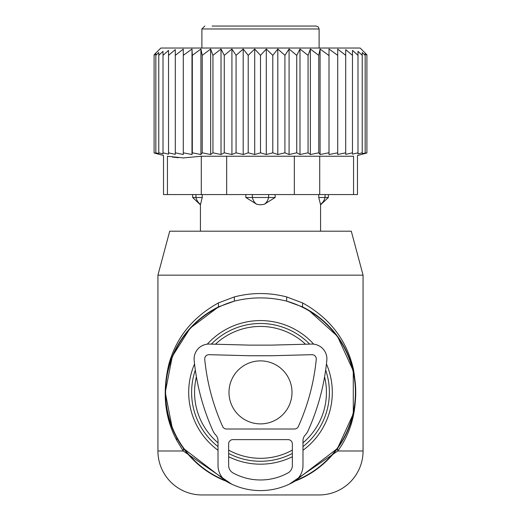 <?xml version="1.0" encoding="UTF-8"?>
<svg xmlns="http://www.w3.org/2000/svg" width="521" height="521" viewBox="0 0 521 521"><rect width="100%" height="100%" fill="white"/><g stroke="black" fill="none" stroke-linecap="round" stroke-linejoin="round"><path stroke-width="0.78" d="M305.553 344.231A65.939 65.939 0 0 0 215.447 344.231M196.41 376.865A65.939 65.939 0 0 0 218.025 442.817M228.647 450.111A65.939 65.939 0 0 0 292.353 450.111M302.975 442.817A65.939 65.939 0 0 0 324.59 376.865M289.337 484.146L337.764 450.991L337.523 448.405L294.599 481.313A95.245 95.245 0 0 0 302.499 306.895L286.622 301.125C269.207 296.827 251.793 296.827 234.378 301.125L218.501 306.895A95.245 95.245 0 0 0 226.401 481.313L183.477 448.405L175.792 435.921M319.113 494.95L201.887 494.95A43.959 43.959 0 0 1 157.928 450.991L157.928 275.153L169.709 231.194L351.291 231.194L363.072 275.153L363.072 450.991A43.959 43.959 0 0 1 319.113 494.95M363.072 275.153L157.928 275.153M172.314 428.36L165.255 392.404L172.295 356.436L190.087 328.243L218.501 306.895L218.364 302.948C192.881 317.1 176.424 337.367 168.98 363.749C162.096 392.124 164.656 417.595 176.652 440.147L183.236 450.991L231.663 484.146M337.523 448.405L353.303 413.804L353.264 370.783L337.432 336.221L308.367 310.034L302.499 306.895L302.636 302.948L286.7 296.931C269.233 292.411 251.767 292.411 234.3 296.931L218.364 302.948M363.072 450.991L337.764 450.991C353.733 429.154 358.969 401.971 353.479 369.448C346.83 340.246 329.884 318.077 302.636 302.948M157.928 450.991L183.236 450.991L183.477 448.405M234.3 296.931L234.378 301.125A94.92 94.92 0 0 0 225.365 480.551M286.7 296.931L286.622 301.125A94.92 94.92 0 0 1 295.635 480.551M228.993 392.378A31.501 31.501 0 0 0 260.5 423.886A31.501 31.501 0 0 0 292.001 392.378A31.501 31.501 0 0 0 260.5 360.877A31.501 31.501 0 0 0 228.993 392.378M353.557 194.561L357.484 194.561L357.484 155.499L366.901 152.979L366.901 54.79L360.141 48.03L160.859 48.03L154.099 54.79L154.099 152.979L163.516 155.499L163.516 194.561L167.443 194.561L167.443 156.241C162.233 155.251 162.233 155.251 167.443 156.241C162.233 155.251 162.233 155.251 167.443 156.241L183.32 157.922L201.282 156.241L353.557 156.241C358.767 155.251 358.767 155.251 353.557 156.241C358.767 155.251 358.767 155.251 353.557 156.241L353.557 194.561L319.718 194.561L319.718 156.241M183.294 55.356L191.995 49.02L191.995 154.522L183.294 152.822L183.294 49.104L175.297 55.356L175.297 49.593L168.524 55.356L168.524 50.355L163.008 55.356L163.008 51.332L158.768 55.356L158.768 52.484L155.831 55.356L155.831 53.63L154.099 55.356M154.099 152.822L155.831 153.285L155.831 55.356M155.831 152.822L158.768 153.591L158.768 55.356M158.768 152.822L163.008 153.903L163.008 55.356M163.008 152.822L168.524 154.164L168.524 55.356M329.005 154.522L329.005 49.02L329.005 154.522L337.706 152.822L337.706 154.503L345.703 152.822L345.703 154.366L352.476 152.822L352.476 154.164L357.992 152.822L357.992 153.903L362.232 152.822L362.232 153.591L366.901 152.822M320.076 154.522L318.761 152.822L318.761 55.356L320.076 49.02L320.076 154.522L328.686 152.822M310.36 154.522L308.061 152.822L308.061 55.356L310.36 49.02L310.36 154.522L318.761 152.822M299.985 154.522L296.736 152.822L296.736 55.356L299.985 49.02L299.985 154.522L308.061 152.822M289.083 154.522L284.928 152.822L284.928 55.356L289.083 49.02L289.083 154.522L296.736 152.822M277.804 154.522L272.796 152.822L272.796 55.356L277.804 49.02L277.804 154.522L284.928 152.822M266.29 154.522L260.5 152.822L260.5 55.356L266.29 49.02L266.29 154.522L272.796 152.822M254.71 154.522L248.204 152.822L248.204 55.356L254.71 49.02L254.71 154.522L260.5 152.822M243.196 154.522L236.072 152.822L236.072 55.356L243.196 49.02L243.196 154.522L248.204 152.822M231.917 154.522L224.264 152.822L224.264 55.356L231.917 49.02L231.917 154.522L236.072 152.822M221.015 154.522L212.939 152.822L212.939 55.356L221.015 49.02L221.015 154.522L224.264 152.822M210.64 154.522L202.239 152.822L202.239 55.356L210.64 49.02L210.64 154.522L212.939 152.822M200.924 154.522L192.314 152.822L192.314 55.356L200.924 49.02L200.924 154.522L202.239 152.822M191.995 154.522L192.314 152.822M168.524 152.822L175.297 154.366L175.297 152.822L183.294 154.503L183.294 152.822M362.232 152.822L362.232 52.484L365.169 55.356L365.169 53.63L365.169 152.822M362.232 52.484L362.232 55.356L357.992 51.332L357.992 152.822M357.992 51.332L357.992 55.356L352.476 50.355L352.476 152.822M352.476 55.356L345.703 49.593L345.703 152.822M345.703 55.356L337.706 49.104L337.706 152.822M175.297 152.822L175.297 55.356M319.718 194.561L167.443 194.561M178.403 157.713L172.256 157.049M191.995 49.02L192.314 55.356M200.924 49.02L202.239 55.356M210.64 49.02L212.939 55.356M221.015 49.02L224.264 55.356M231.917 49.02L236.072 55.356M243.196 49.02L248.204 55.356M254.71 49.02L260.5 55.356M266.29 49.02L272.796 55.356M277.804 49.02L284.928 55.356M289.083 49.02L296.736 55.356M299.985 49.02L308.061 55.356M310.36 49.02L318.761 55.356M320.076 49.02L328.686 55.356M329.005 49.02L337.706 55.356M365.169 53.63L366.901 55.356M302.975 440.799L302.975 465.5A19.114 19.114 0 0 1 293.049 482.257A67.697 67.697 0 0 1 227.951 482.257A19.114 19.114 0 0 1 218.025 465.5L218.025 440.799A8.492 8.492 0 0 0 215.714 434.963A14.868 14.868 0 0 1 212.965 430.867A225.163 225.163 0 0 1 194.177 360.382A14.868 14.868 0 0 1 209.357 344.068L249.735 345.123L271.265 345.123L311.643 344.068A14.868 14.868 0 0 1 326.823 360.382A225.163 225.163 0 0 1 308.035 430.867A14.868 14.868 0 0 1 305.286 434.963A8.492 8.492 0 0 0 302.975 440.799M292.353 465.5L292.353 443.879A4.246 4.246 0 0 0 288.106 439.626L232.894 439.626A4.246 4.246 0 0 0 228.647 443.879L228.647 465.5A8.492 8.492 0 0 0 233.056 472.944A57.082 57.082 0 0 0 287.944 472.944A8.492 8.492 0 0 0 292.353 465.5M316.254 359.347A214.548 214.548 0 0 1 298.351 426.51A4.246 4.246 0 0 1 294.476 429.011L226.524 429.011A4.246 4.246 0 0 1 222.649 426.51A214.548 214.548 0 0 1 204.74 359.347A4.246 4.246 0 0 1 209.084 354.684L249.598 355.745L271.402 355.745L311.916 354.684A4.246 4.246 0 0 1 316.254 359.347M256.788 204.317A11.723 8.141 -90 0 1 252.359 197.492L245.84 197.492L256.788 204.317L260.5 204.818L264.212 204.317L275.16 197.492L252.359 197.492L252.359 194.561M245.84 194.561L245.84 197.492M275.16 194.561L275.16 197.492M235.264 26.05L230.621 26.05M229.735 26.05L229.305 26.05M272.255 26.05L277.433 26.05M201.887 48.03L201.887 28.981L319.113 28.981L318.272 26.923L316.182 26.05L212.112 26.05M307.449 26.05L291.695 26.05M285.736 26.05L285.378 26.05M320.461 204.317L320.461 204.317A11.723 8.434 -90 0 0 325.052 197.492L318.761 197.492L320.461 204.317L318.761 197.492L318.761 194.561M202.239 194.561L202.239 197.492L200.539 204.317L202.239 197.492L192.659 197.492L200.422 204.818L200.422 231.194M320.578 231.194L320.578 204.818L328.347 197.492L325.052 197.492L325.052 194.561M326.446 363.971A71.8 71.8 0 0 1 302.975 450.268M292.353 456.728A71.8 71.8 0 0 1 228.647 456.728M218.025 450.268A71.8 71.8 0 0 1 194.554 363.971M309.656 344.12A68.889 68.889 0 0 0 211.344 344.12M195.336 370.04A68.889 68.889 0 0 0 218.025 446.614M313.701 344.16A71.8 71.8 0 0 0 207.299 344.16M228.647 453.459A68.889 68.889 0 0 0 292.353 453.459M302.975 446.614A68.889 68.889 0 0 0 325.664 370.04M176.652 440.147L176.912 438.044M201.282 194.561L201.282 156.241M294.339 194.561L294.339 156.241M226.661 194.561L226.661 156.241M268.641 194.561L268.641 197.492A11.723 8.141 90 0 1 264.212 204.317M195.948 194.561L195.948 197.492A11.723 8.434 90 0 0 200.539 204.317M201.887 28.981L204.818 26.05M319.113 28.981L319.113 48.03M192.659 194.561L192.659 197.492M328.347 194.561L328.347 197.492"/></g></svg>
